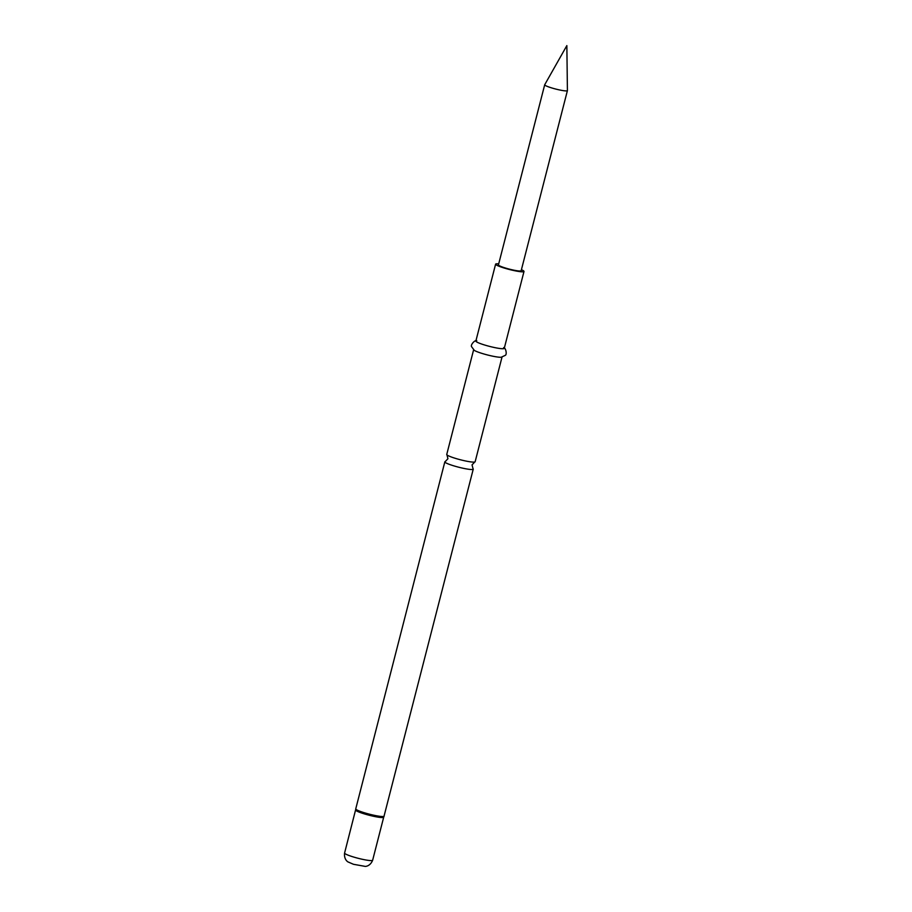 <?xml version="1.0" encoding="UTF-8"?>
<svg xmlns="http://www.w3.org/2000/svg" width="912" height="912" viewBox="0 0 912 912"><rect width="100%" height="100%" fill="white"/><g stroke="black" fill="none" stroke-linecap="round" stroke-linejoin="round"><path stroke-width="1.37" d="M501.999 357.151L475.141 461.746A14.66 1.744 -165.6 0 1 474.753 462.019A14.66 1.744 -165.6 0 1 454.746 458.155A14.66 1.744 -165.6 0 1 446.96 454.883A14.66 1.744 -165.6 0 1 446.743 454.461L473.602 349.855M544.703 84.748A11.731 1.391 14.4 0 0 544.681 84.782A11.731 1.391 14.4 0 0 551.087 87.734A11.731 1.391 14.4 0 0 567.412 90.619A11.731 1.391 14.4 0 0 567.412 90.573L566.854 45.6L544.703 84.748L498.442 264.89A11.731 1.391 14.4 0 0 504.849 267.843A11.731 1.391 14.4 0 0 521.162 270.716L567.412 90.619M476.782 340.723C474.981 339.595 470.056 345.181 471.698 346.845L474.308 350.368A14.66 1.744 14.4 0 0 481.661 353.309A14.66 1.744 14.4 0 0 501.133 357.265L505.111 355.429C507.357 354.757 505.727 347.483 503.618 347.609M498.704 263.876A14.66 1.744 14.4 0 0 495.604 264.161L475.859 341.077A14.66 1.744 14.4 0 0 483.862 344.77A14.66 1.744 14.4 0 0 504.256 348.361L524.001 271.445A14.66 1.744 14.4 0 0 521.425 269.713M495.604 264.161A14.66 1.744 14.4 0 0 503.606 267.854A14.66 1.744 14.4 0 0 524.001 271.445M446.96 454.883L447.94 458.713L445.238 461.586A14.66 1.744 14.4 0 0 444.839 461.86A14.66 1.744 14.4 0 0 452.842 465.553A14.66 1.744 14.4 0 0 473.248 469.144A14.66 1.744 14.4 0 0 473.032 468.722L472.04 464.892L474.753 462.019M344.588 853.039A14.489 1.721 14.4 0 0 352.499 856.687A14.489 1.721 14.4 0 0 372.643 860.244C369.987 866.799 364.743 866.446 365.153 866.377L353.48 864.291L348.145 861.988C348.464 862.239 343.756 860.016 344.588 853.039L355.691 809.503A14.569 1.733 14.4 0 0 363.649 813.105A14.569 1.733 14.4 0 0 383.895 816.742L473.248 469.144M355.691 809.503L355.748 808.876A14.66 1.744 14.4 0 0 363.751 812.569A14.66 1.744 14.4 0 0 384.146 816.172M355.646 809.981A14.489 1.721 14.4 0 0 363.546 813.641A14.489 1.721 14.4 0 0 383.701 817.186L383.895 816.742M355.748 808.876L444.839 461.86M372.643 860.244L383.701 817.186"/></g></svg>
